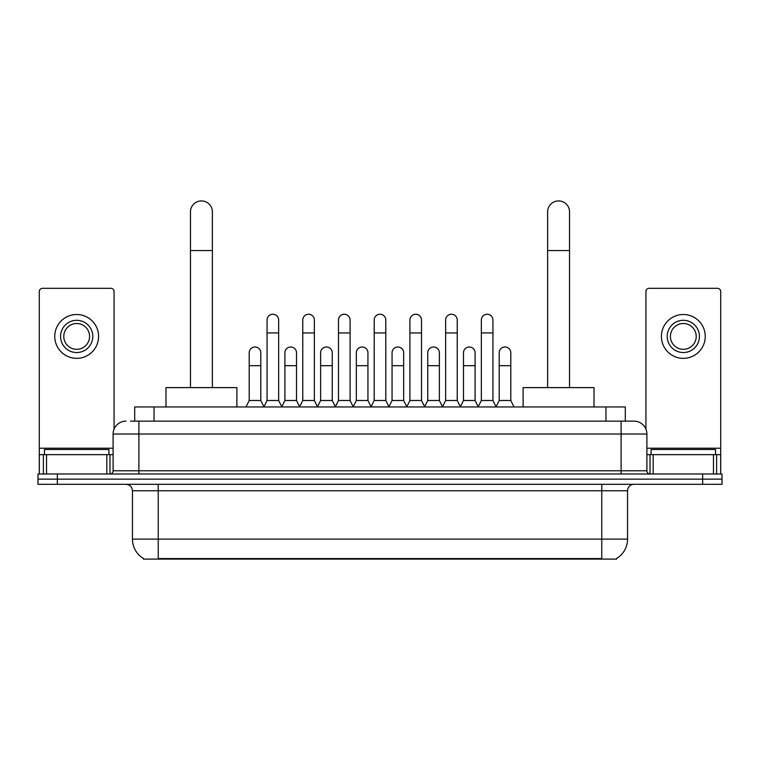 <?xml version="1.0" encoding="UTF-8"?>
<svg xmlns="http://www.w3.org/2000/svg" width="760" height="760" viewBox="0 0 760 760"><rect width="100%" height="100%" fill="white"/><g stroke="black" fill="none" stroke-linecap="round" stroke-linejoin="round"><path stroke-width="1.14" d="M130.511 421.135L138.89 421.135L130.511 421.135L134.71 421.135L134.71 406.952L625.29 406.952L625.29 421.135M616.597 558.457L616.597 559.094L143.402 559.094L143.402 558.457M143.593 558.572A22.562 22.562 0 0 1 132.449 539.106L158.232 539.106L158.232 558.572L601.768 558.572L601.768 539.106L627.551 539.106L627.551 490.751A6.45 6.45 0 0 1 634.001 484.31M132.449 539.106L132.449 490.751C132.059 486.837 129.912 484.69 125.998 484.31M616.408 558.572A22.562 22.562 0 0 0 627.551 539.106M57.342 473.993L722 473.993L722 479.151L38 479.151L38 484.31L57.342 484.31L57.342 479.151L38 479.151L38 473.993L57.342 473.993L57.342 479.151L722 479.151L722 484.31L57.342 484.31M125.998 421.135A12.891 12.891 0 0 0 113.107 434.026L113.107 470.772A3.22 3.22 0 0 1 109.877 473.993M634.001 421.135L621.11 421.135L634.001 421.135A12.891 12.891 0 0 1 646.893 434.026L646.893 470.772C647.083 472.729 648.156 473.803 650.123 473.993M646.893 434.026L138.89 434.026L138.89 421.135L621.11 421.135L621.11 470.772L646.893 470.772M108.918 454.651L108.918 449.492L44.45 449.492L44.45 454.651M106.818 473.993L106.818 454.651L46.541 454.651L46.541 473.993M114.076 429.124L114.076 291.555A3.22 3.22 0 0 0 110.846 288.325L42.512 288.325A3.22 3.22 0 0 0 39.292 291.555L39.292 454.651L46.541 454.651M106.818 454.651L113.107 454.651M39.292 473.993L39.292 454.651M76.684 320.302A16.121 16.121 0 0 0 60.562 336.423A16.121 16.121 0 0 0 76.684 352.535A16.121 16.121 0 0 0 92.796 336.423A16.121 16.121 0 0 0 76.684 320.302M76.684 323.522A12.891 12.891 0 0 0 63.783 336.423A12.891 12.891 0 0 0 76.684 349.315A12.891 12.891 0 0 0 89.576 336.423A12.891 12.891 0 0 0 76.684 323.522M76.684 358.34A21.916 21.916 0 0 0 98.6 336.423A21.916 21.916 0 0 0 76.684 314.498A21.916 21.916 0 0 0 54.758 336.423A21.916 21.916 0 0 0 76.684 358.34M715.549 454.651L715.549 449.492L651.082 449.492L651.082 454.651M190.465 387.609L190.465 211.869A10.963 10.963 0 0 1 201.428 200.906A10.963 10.963 0 0 1 212.382 211.869A10.963 10.963 0 0 0 201.428 200.906M212.382 387.609L212.382 211.869M236.882 406.952L236.882 387.609L165.965 387.609L165.965 406.952M547.618 387.609L547.618 211.869A10.963 10.963 0 0 1 558.572 200.906A10.963 10.963 0 0 1 569.534 211.869A10.963 10.963 0 0 0 558.572 200.906M569.534 387.609L569.534 211.869M594.035 406.952L594.035 387.609L523.117 387.609L523.117 406.952M263.834 406.952L267.055 400.501L278.654 400.501L281.884 406.952M278.654 400.501L278.654 320.045A5.804 5.804 0 0 0 272.859 314.241A5.804 5.804 0 0 1 273.22 314.25M267.055 400.501L267.055 332.937L278.654 332.937M267.055 332.937L267.055 320.045A5.804 5.804 0 0 1 272.859 314.241M299.544 406.952L302.765 400.501L314.374 400.501L317.594 406.952M314.374 400.501L314.374 320.045A5.804 5.804 0 0 0 308.57 314.241A5.804 5.804 0 0 1 308.93 314.25M302.765 400.501L302.765 332.937L314.374 332.937M302.765 332.937L302.765 320.045A5.804 5.804 0 0 1 308.57 314.241M335.255 406.952L338.485 400.501L350.084 400.501L353.315 406.952M350.084 400.501L350.084 320.045A5.804 5.804 0 0 0 344.29 314.241A5.804 5.804 0 0 1 344.651 314.25M338.485 400.501L338.485 332.937L350.084 332.937M338.485 332.937L338.485 320.045A5.804 5.804 0 0 1 344.29 314.241M370.975 406.952L374.195 400.501L385.805 400.501L389.025 406.952M385.805 400.501L385.805 320.045A5.804 5.804 0 0 0 380 314.241A5.804 5.804 0 0 1 380.361 314.25M374.195 400.501L374.195 332.937L385.805 332.937M374.195 332.937L374.195 320.045A5.804 5.804 0 0 1 380 314.241M406.685 406.952L409.916 400.501L421.515 400.501L424.745 406.952M421.515 400.501L421.515 320.045A5.804 5.804 0 0 0 415.71 314.241A5.804 5.804 0 0 1 416.081 314.25M409.916 400.501L409.916 332.937L421.515 332.937M409.916 332.937L409.916 320.045A5.804 5.804 0 0 1 415.71 314.241M442.405 406.952L445.626 400.501L457.235 400.501L460.455 406.952M457.235 400.501L457.235 320.045A5.804 5.804 0 0 0 451.43 314.241A5.804 5.804 0 0 1 451.791 314.25M445.626 400.501L445.626 332.937L457.235 332.937M445.626 332.937L445.626 320.045A5.804 5.804 0 0 1 451.43 314.241M478.116 406.952L481.346 400.501L492.945 400.501L496.166 406.952M492.945 400.501L492.945 320.045A5.804 5.804 0 0 0 487.141 314.241A5.804 5.804 0 0 1 487.511 314.25M481.346 400.501L481.346 332.937L492.945 332.937M481.346 332.937L481.346 320.045A5.804 5.804 0 0 1 487.141 314.241M245.974 406.952L249.194 400.501L260.803 400.501L263.929 406.752M260.803 400.501L260.803 352.792A5.804 5.804 0 0 0 255.36 347.006A5.804 5.804 0 0 1 260.803 352.792M249.194 400.501L249.194 365.683L260.803 365.683M249.194 365.683L249.194 352.792A5.804 5.804 0 0 1 255.36 347.006M281.779 406.752L284.915 400.501L296.514 400.501L299.639 406.752M296.514 400.501L296.514 352.792A5.804 5.804 0 0 0 291.08 347.006A5.804 5.804 0 0 1 296.514 352.792M284.915 400.501L284.915 365.683L296.514 365.683M284.915 365.683L284.915 352.792A5.804 5.804 0 0 1 291.08 347.006M317.499 406.752L320.625 400.501L332.234 400.501L335.359 406.752M332.234 400.501L332.234 352.792A5.804 5.804 0 0 0 326.791 347.006A5.804 5.804 0 0 1 332.234 352.792M320.625 400.501L320.625 365.683L332.234 365.683M320.625 365.683L320.625 352.792A5.804 5.804 0 0 1 326.791 347.006M353.21 406.752L356.345 400.501L367.945 400.501L371.07 406.752M367.945 400.501L367.945 352.792A5.804 5.804 0 0 0 362.51 347.006A5.804 5.804 0 0 1 367.945 352.792M356.345 400.501L356.345 365.683L367.945 365.683M356.345 365.683L356.345 352.792A5.804 5.804 0 0 1 362.51 347.006M388.93 406.752L392.055 400.501L403.655 400.501L406.79 406.752M403.655 400.501L403.655 352.792A5.804 5.804 0 0 0 398.221 347.006A5.804 5.804 0 0 1 403.655 352.792M392.055 400.501L392.055 365.683L403.655 365.683M392.055 365.683L392.055 352.792A5.804 5.804 0 0 1 398.221 347.006M424.64 406.752L427.766 400.501L439.375 400.501L442.5 406.752M439.375 400.501L439.375 352.792A5.804 5.804 0 0 0 433.941 347.006A5.804 5.804 0 0 1 439.375 352.792M427.766 400.501L427.766 365.683L439.375 365.683M427.766 365.683L427.766 352.792A5.804 5.804 0 0 1 433.941 347.006M460.36 406.752L463.486 400.501L475.085 400.501L478.22 406.752M475.085 400.501L475.085 352.792A5.804 5.804 0 0 0 469.651 347.006A5.804 5.804 0 0 1 475.085 352.792M463.486 400.501L463.486 365.683L475.085 365.683M463.486 365.683L463.486 352.792A5.804 5.804 0 0 1 469.651 347.006M496.071 406.752L499.197 400.501L510.806 400.501L514.026 406.952M510.806 400.501L510.806 352.792A5.804 5.804 0 0 0 505.372 347.006A5.804 5.804 0 0 1 510.806 352.792M499.197 400.501L499.197 365.683L510.806 365.683M499.197 365.683L499.197 352.792A5.804 5.804 0 0 1 505.372 347.006M713.459 473.993L713.459 454.651L653.182 454.651L653.182 473.993M720.708 473.993L720.708 454.651L720.708 473.993M713.459 454.651L720.708 454.651L720.708 291.555A3.22 3.22 0 0 0 717.487 288.325L649.154 288.325A3.22 3.22 0 0 0 645.924 291.555L645.924 429.124M646.893 454.651L653.182 454.651M683.316 320.302A16.121 16.121 0 0 0 667.204 336.423A16.121 16.121 0 0 0 683.316 352.535A16.121 16.121 0 0 0 699.438 336.423A16.121 16.121 0 0 0 683.316 320.302M683.316 323.522A12.891 12.891 0 0 0 670.424 336.423A12.891 12.891 0 0 0 683.316 349.315A12.891 12.891 0 0 0 696.217 336.423A12.891 12.891 0 0 0 683.316 323.522M683.316 358.34A21.916 21.916 0 0 0 705.242 336.423A21.916 21.916 0 0 0 683.316 314.498A21.916 21.916 0 0 0 661.399 336.423A21.916 21.916 0 0 0 683.316 358.34M599.193 559.094L599.193 558.457M160.806 559.094L160.806 558.457M154.052 421.135L154.052 406.952M605.948 421.135L605.948 406.952M601.768 484.31L601.768 490.751L132.449 490.751M627.551 490.751L601.768 490.751L601.768 539.106L158.232 539.106L158.232 484.31M702.658 484.31L702.658 473.993M138.89 473.993L138.89 434.026L113.107 434.026M113.107 470.772L621.11 470.772L621.11 473.993M113.107 448.21L39.292 448.21M109.991 454.651L109.991 473.993M39.339 454.651L39.339 473.993M43.367 473.993L43.367 454.651M190.465 250.553L212.382 250.553M547.618 250.553L569.534 250.553M720.708 448.21L646.893 448.21M720.66 473.993L720.66 454.651M716.632 454.651L716.632 473.993M650.009 473.993L650.009 454.651"/></g></svg>
